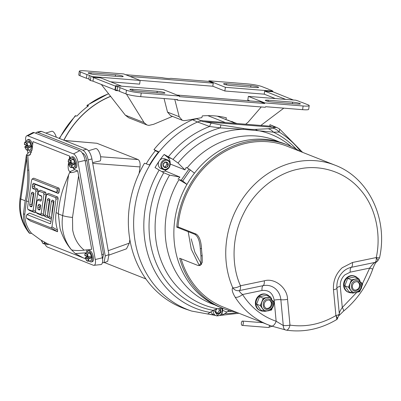 <?xml version="1.0" encoding="UTF-8"?>
<svg xmlns="http://www.w3.org/2000/svg" width="401" height="401" viewBox="0 0 401 401"><rect width="100%" height="100%" fill="white"/><g stroke="black" fill="none" stroke-linecap="round" stroke-linejoin="round"><path stroke-width="0.6" d="M63.824 140.205A88.977 78.225 -68.4 0 1 110.561 96.285M87.308 106.701L87.002 105.343L88.561 105.749A88.776 78.05 111.6 0 0 76.877 116.1L75.293 115.714L59.188 138.375M48.24 244.014A5.87 2.291 73 0 1 47.569 244.625A5.87 2.291 73 0 1 46.837 244.57A5.87 2.291 73 0 1 45.699 243.678M48.802 244.234A5.87 2.291 73 0 1 48.656 244.294L47.569 244.625M43.017 243.091C42.852 243.613 43.519 243.878 45.022 243.888L46.671 243.382M45.022 243.888L44.636 242.53M41.403 240.5L42.837 243.342M41.448 240.72L41.483 240.78C43.047 244.019 44.105 244.44 44.666 242.039M110.646 96.39A88.837 78.105 111.6 0 0 63.934 140.25M225.367 122.586L207.823 115.648M207.838 115.648L225.382 122.586M208.941 80.801L247.267 83.884A11.123 1.373 -171.7 0 1 262.038 86.626L268.515 89.187A6.18 0.762 8.3 0 0 270.901 90.13L272.85 91.127L225.392 87.308L208.941 80.801L208.851 81.408L170.61 78.33A6.18 0.762 -171.7 0 1 167.332 78.411A6.18 0.762 -171.7 0 1 161.859 77.629L125.658 74.716M164.054 98.526L167.518 112.1L179.192 116.716L182.27 120.27L183.904 120.641L186.259 120.405L201.828 117.643L202.32 115.889C210.705 115.242 218.725 115.889 226.385 117.824L225.893 119.578L236.916 123.513M126.44 94.09L144.094 122.601L146.936 124.972L148.846 125.408L153.648 124.295L172.47 116.39M245.673 124.22L248.039 122.255L261.267 106.957M179.573 96.039L141.242 92.957A11.123 1.373 -171.7 0 1 126.47 90.215L119.999 87.654A6.18 0.762 8.3 0 0 117.608 86.711L115.929 86.045L115.303 90.34L114.892 89.834L115.658 85.714L163.122 89.533L179.573 96.039L179.483 96.646L264.71 103.503L264.8 102.897L303.126 105.979A11.123 1.373 -171.7 0 0 309.206 105.633A11.123 1.373 -171.7 0 0 308.043 104.821L301.567 102.26A6.18 0.762 8.3 0 1 299.181 101.318L295.808 100.205L248.349 96.39L247.808 100.08L249.963 100.927M139.959 80.37L212.806 86.23L224.851 90.997L264.229 94.165L275.342 98.561M110.596 81.804L139.623 84.14L140.16 80.451L123.709 73.944L85.383 70.862A11.123 1.373 -171.7 0 0 79.303 71.203L78.766 74.892A11.123 1.373 8.3 0 0 79.929 75.709L86.4 78.27L86.942 74.576L80.466 72.02A11.123 1.373 -171.7 0 1 79.303 71.203M177.117 95.067L260.309 101.764L264.71 103.503M248.349 96.39L264.8 102.897M285.687 99.393L264.68 91.082L264.229 94.165M264.68 91.082L272.76 91.734L293.387 100.014M272.85 91.127L272.76 91.734M225.392 87.308L224.851 90.997M208.851 81.408L213.252 83.147L212.806 86.23M213.252 83.147L130.059 76.456M140.16 80.451L92.701 76.631L92.611 77.238L100.696 77.889L121.704 86.2M115.929 86.045L115.658 85.714M132.836 89.303A5.378 0.667 8.3 0 0 129.899 89.468A5.378 0.667 8.3 0 0 137.603 91.187L161.994 93.152A5.378 0.667 8.3 0 0 164.931 92.982A5.378 0.667 8.3 0 0 157.227 91.268L132.836 89.303L132.666 90.466M273.016 102.08L297.407 104.044A5.378 0.667 8.3 0 0 300.344 103.879A5.378 0.667 8.3 0 0 292.64 102.16L268.249 100.195A5.378 0.667 8.3 0 0 265.312 100.365A5.378 0.667 8.3 0 0 273.016 102.08M255.673 87.538A5.378 0.667 8.3 0 0 258.61 87.368A5.378 0.667 8.3 0 0 250.911 85.654L226.515 83.689A5.378 0.667 8.3 0 0 223.578 83.854A5.378 0.667 8.3 0 0 231.282 85.573L255.673 87.538M115.498 74.756L91.102 72.797A5.378 0.667 8.3 0 0 88.165 72.962A5.378 0.667 8.3 0 0 95.869 74.681L120.26 76.641A5.378 0.667 8.3 0 0 123.197 76.476A5.378 0.667 8.3 0 0 115.498 74.756L115.277 76.24M92.701 76.631L89.328 75.523A6.18 0.762 8.3 0 0 86.942 74.576M115.428 86.145L92.611 77.238M303.126 105.979L302.59 109.668L265.668 106.701L265.262 107.283L177.854 100.25L177.628 99.618L140.706 96.646L141.242 92.957M119.999 87.654L119.458 91.343A6.18 0.762 8.3 0 0 117.072 90.4L116.074 90.004L115.914 90.581L115.303 90.34M117.072 90.4L117.608 86.711M119.458 91.343L125.934 93.904A11.123 1.373 8.3 0 0 140.706 96.646M302.59 109.668A11.123 1.373 8.3 0 0 308.67 109.328L309.206 105.633M89.328 75.523L88.791 79.213A6.18 0.762 8.3 0 0 86.4 78.27M88.791 79.213L89.789 79.609L89.774 80.24L90.385 80.486L91.012 76.19M93.523 77.478L92.982 81.167L90.385 80.486M114.892 89.834L92.982 81.167M175.909 99.478L177.854 100.25M118.46 90.786L115.914 90.581M179.192 116.716L174.771 99.388M182.27 120.27L170.595 115.648L167.518 112.1M228.836 120.576L227.588 120.054L228.62 120.601M260.861 125.443L283.808 108.16M101.313 84.466L125.343 115.187L144.094 122.601M146.936 124.972L128.716 117.764L125.343 115.187M233.507 122.536L233.713 122.305L231.763 121.388M217.202 116.14L225.893 119.578M26.501 141.578A5.87 2.291 73 0 1 27.519 139.749A5.87 2.291 73 0 1 28.245 139.804A5.87 2.291 73 0 1 31.659 145.548A5.87 2.291 73 0 1 30.947 150.982A5.87 2.291 73 0 1 30.22 150.926A5.87 2.291 73 0 1 29.083 150.034M27.519 139.749L28.606 139.418A5.87 2.291 73 0 1 29.333 139.473A5.87 2.291 73 0 1 32.651 144.851M24.511 144.545L27.995 145.919L29.854 145.483L30.25 146.46L31.278 146.175L30.802 149.508M26.396 149.448C26.23 149.964 26.902 150.23 28.406 150.24L30.842 149.498M28.356 145.944L27.569 145.508L27.088 142.806C25.579 142.796 24.912 142.53 25.078 142.014L27.539 141.172L29.584 141.984L31.278 146.175M27.088 142.806L29.514 142.064L27.544 141.202M30.832 149.498L31.178 146.18L29.584 141.984M30.25 146.46L30.17 147.252L28.666 147.708L25.128 146.31L24.827 147.077L26.22 149.693M28.406 150.24L28.075 148.36L28.666 147.708M24.782 142.23L24.321 144.225L24.817 144.54M25.128 146.31L26.631 145.854L26.406 145.292M24.827 147.077L24.867 147.132C26.426 150.37 27.489 150.791 28.05 148.39L28.075 148.36M27.569 145.508L27.529 145.453C25.965 142.21 24.907 141.794 24.346 144.195L24.321 144.225M26.631 145.854L30.17 147.252M86.932 252.555A5.87 2.291 73 0 1 87.949 250.725A5.87 2.291 73 0 1 88.676 250.78A5.87 2.291 73 0 1 92.09 256.525A5.87 2.291 73 0 1 91.378 261.958A5.87 2.291 73 0 1 90.651 261.903A5.87 2.291 73 0 1 89.513 261.011M87.949 250.725L89.037 250.394A5.87 2.291 73 0 1 89.769 250.45A5.87 2.291 73 0 1 93.177 256.194A5.87 2.291 73 0 1 92.466 261.622L91.378 261.958M84.942 255.522L88.426 256.896L90.285 256.46L90.681 257.437L91.709 257.151L91.233 260.485M86.827 260.424C86.661 260.941 87.333 261.206 88.837 261.216L91.273 260.475M88.786 256.921L87.999 256.485L87.518 253.783C86.009 253.773 85.343 253.507 85.508 252.991L87.969 252.149L90.014 252.961L91.709 257.151M87.518 253.783L89.944 253.041L87.974 252.179M91.263 260.475L91.608 257.156L90.014 252.961M90.681 257.437L90.601 258.229L89.097 258.685L85.558 257.287L85.258 258.054L86.651 260.67M88.837 261.216L88.506 259.337L89.097 258.685M85.212 253.206L84.751 255.201L85.248 255.517M85.558 257.287L87.062 256.83L86.837 256.269M85.258 258.054L85.298 258.109C86.857 261.352 87.919 261.768 88.481 259.367L88.506 259.337M87.999 256.485L87.959 256.429C86.395 253.191 85.338 252.77 84.776 255.171L84.751 255.201M87.062 256.83L90.601 258.229M77.699 170.846C74.34 172.209 71.644 172.791 69.609 172.58L68.606 174.881L62.666 215.603L58.335 213.888L60.02 228.395C62.571 236.811 66.396 243.963 71.493 249.858L71.589 249.898C75.027 250.665 79.218 250.75 84.16 250.154L91.704 249.312L77.699 170.846L74.621 169.628L72.566 167.463M93.949 265.317L100.826 264.58A8.652 3.373 -107 0 0 102.38 257.773L85.097 160.38A8.652 3.373 -107 0 0 79.809 150.671L34.135 132.601A8.652 3.373 -107 0 0 32.827 132.621L26.717 135.849A7.343 2.867 73 0 1 27.824 135.834L73.498 153.904A7.343 2.867 73 0 1 77.989 162.144L95.273 259.537A7.343 2.867 73 0 1 93.949 265.317A7.343 2.867 73 0 1 93.253 265.206L47.574 247.141A7.343 2.867 73 0 1 44.777 243.933M27.834 152.931L27.348 150.19M26.581 145.869L26.531 145.608M25.854 141.774L25.804 141.503A7.343 2.867 73 0 1 26.717 135.849M86.837 252.585L86.726 249.868M31.448 152.555L29.458 151.763L26.421 154.841L20.05 198.51A7.413 0.917 8.3 0 0 20.827 199.056L26.767 158.33L26.421 154.841M70.215 158.936L69.724 156.154L33.032 141.643L32.1 149.558L29.724 155.237L27.789 155.042L26.682 155.603M85.508 258.67L83.202 257.843L75.298 253.587L71.177 249.492M50.371 223.643L50.06 223.678L50.852 222.595L53.834 202.134L53.433 200.58L52.23 200.104L51.443 201.187L49.233 216.35L48.446 217.432L48.01 217.262L47.609 215.708L49.819 200.545L49.418 198.991L48.215 198.515L47.428 199.598L45.218 214.761L44.426 215.843L43.995 215.673L43.589 214.119L46.331 195.357L47.117 194.269L55.584 197.623L55.985 199.177L51.95 226.841L51.163 227.923L26.631 218.219L26.366 215.703L27.158 214.62L26.847 214.65L29.579 213.096L51.002 221.573M52.506 211.242L52.07 211.066L51.664 217.011M51.368 219.046L49.629 218.445L47.919 217.212L49.629 218.445M48.491 209.653L48.05 209.477L47.649 215.422M47.644 216.751L47.143 217.462L43.904 215.623L45.614 216.856M44.476 208.064L44.035 207.888L43.634 213.833M43.629 215.162L43.123 215.873L37.579 213.683L35.869 212.445L35.559 210.941L36.997 201.081L37.784 199.994L40.611 201.112L41.188 200.751M36.441 204.886L36.005 204.716L35.599 210.655M35.599 211.984L35.093 212.695L29.549 210.505L27.839 209.267L27.529 207.763L31.564 180.099L32.351 179.016L56.882 188.721L57.142 191.237L56.356 192.32L33.448 183.262L35.348 184.395L58.255 193.452L59.042 192.37L59.433 189.708L59.027 188.154L33.729 178.149L32.045 179.052L33.729 178.149M28.411 201.708L26.401 200.916L24.762 214.234C24.742 221.502 27.007 227.868 31.559 233.327L40.431 239.798L47.223 243.607L83.202 257.843M58.356 213.553L56.085 212.655C55.238 218.555 55.724 224.395 57.538 230.169L57.559 231.738L30.451 221.011L26.541 218.169L30.451 221.011M20.05 198.51C18.316 211.748 21.373 223.252 29.228 233.026L29.839 233.382L31.559 233.327M39.519 195.397L41.754 196.34M44.035 207.888L46.085 193.843L45.684 192.29L40.466 190.224L38.777 191.127L43.534 192.856L43.935 194.41L41.198 213.172L40.411 214.254L35.96 212.495L37.579 213.683M48.496 193.402L46.807 194.305L48.496 193.402L57.729 197.056L58.135 198.61L55.985 199.177M56.085 212.655L58.135 198.61M68.696 162.019L68.365 163.904C67.819 168.044 68.325 170.641 69.889 171.693L70.696 172.014L69.609 172.58M69.724 156.154L69.183 159.252M26.401 200.916A50.601 23.288 -85.4 0 0 28.817 170.134L27.789 155.042M36.005 204.716L38.05 190.665L37.649 189.112L34.822 187.994L34.561 185.478L35.348 184.395M39.168 199.127L37.478 200.029L39.168 199.127L41.403 200.009M58.335 213.888A50.265 23.133 94.6 0 1 64.631 184.796L68.606 174.881M26.767 158.33L27.574 170.139A50.265 23.133 94.6 0 1 25.158 200.771L23.438 213.923C23.298 221.277 25.428 227.758 29.839 233.382M34.822 187.994L32.676 188.56L35.504 189.678L35.905 191.232L33.168 209.994L32.381 211.081L27.93 209.317L29.549 210.505M48.05 209.477L49.328 200.731L50.115 199.648M52.07 211.066L53.343 202.32L54.13 201.237M29.579 213.096L27.158 214.62L50.06 223.678L50.641 223.317M39.604 195.472L38.471 194.645L41.383 195.813L41.784 197.367L41.398 200.029L40.611 201.112L40.917 201.076M39.694 195.523L38.556 194.696L38.155 193.142L38.296 192.179L39.082 191.097L40.466 190.224M32.676 188.56L32.275 187.006L32.661 184.345L33.448 183.262M33.524 192.761L33.754 194.189L32.07 205.753L31.278 206.836L30.08 206.36L29.679 204.806L31.363 193.247L32.15 192.159L33.443 192.686M31.589 206.801L31.859 206.47M40.255 204.841L40.486 206.269L40.1 208.926L39.313 210.014L38.11 209.538L37.709 207.984L38.095 205.322L38.887 204.239L40.175 204.766M39.619 209.979L39.889 209.648M34.05 193.292L33.263 194.38L31.363 193.247M29.679 204.806L31.839 204.234L33.263 194.38M31.839 204.234L32.306 205.773M40.456 206.475L40.025 206.304L40.787 205.372M40.025 206.304L39.874 207.412L40.341 208.951M70.315 158.906A5.87 2.291 73 0 1 71.333 157.082A5.87 2.291 73 0 1 72.06 157.137A5.87 2.291 73 0 1 75.468 162.876A5.87 2.291 73 0 1 74.761 168.31A5.87 2.291 73 0 1 74.035 168.255A5.87 2.291 73 0 1 72.897 167.362M71.333 157.082L72.421 156.746A5.87 2.291 73 0 1 73.147 156.801A5.87 2.291 73 0 1 76.561 162.545A5.87 2.291 73 0 1 75.849 167.979L74.761 168.31M68.325 161.874L71.809 163.252L73.669 162.816L74.065 163.793L75.092 163.503L74.616 166.836M70.21 166.776C70.045 167.297 70.716 167.563 72.22 167.568L74.656 166.826M72.165 163.272L71.383 162.841L70.897 160.139C69.393 160.129 68.721 159.864 68.892 159.342L71.353 158.505L73.398 159.312L75.092 163.503M70.897 160.139L73.328 159.397L71.358 158.53M74.646 166.831L74.987 163.508L73.398 159.312M74.065 163.793L73.984 164.58L72.481 165.042L68.942 163.643L68.641 164.405L70.035 167.027M72.22 167.568L71.889 165.688L72.481 165.042M68.596 159.563L68.135 161.553L68.626 161.874M68.942 163.643L70.446 163.182L70.22 162.621M68.641 164.405L68.681 164.46C70.24 167.703 71.303 168.124 71.864 165.723L71.889 165.688M71.383 162.841L71.343 162.786C69.779 159.543 68.716 159.122 68.16 161.523L68.135 161.553M70.446 163.182L73.984 164.58M82.3 153.062L82.977 153.332L82.581 153.503M85.233 161.137L86.842 160.435C86.03 156.736 84.736 154.37 82.977 153.332M86.842 160.435L103.493 254.269L101.779 254.394M102.581 259.211L103.493 254.269M35.619 133.192L36.712 132.24L37.694 132.34L82.912 150.23C85.313 151.658 87.072 154.891 88.195 159.924L105.242 256.008L104.029 262.725L102.461 262.515M104.029 262.725L107.699 261.307L108.912 254.59L91.939 158.936C90.821 153.904 89.062 150.671 86.661 149.237L41.644 131.433L40.661 131.327L36.712 132.24M108.997 255.086L126.49 248.815L129.348 243.116L129.849 239.527M139.122 173.397L140.029 166.921C140.38 163.077 139.733 160.621 138.089 159.558L100.601 156.741M92.591 162.605L100.275 160.906A6.797 2.652 -107 0 0 99.654 153.167A6.797 2.652 -107 0 0 95.528 148.601L88.501 150.751M64.581 140.505L96.917 143.272L138.089 159.558M56.31 137.232A6.797 2.652 -107 0 0 51.719 131.272L45.804 133.077M96.917 143.272L64.386 140.43M211.041 311.983A5.253 4.617 111.6 0 0 213.527 314.66L215.989 315.637A5.253 4.617 -68.4 0 1 213.272 310.374A5.253 4.617 -68.4 0 1 213.287 310.279M219.738 308.474A2.852 2.511 -68.4 0 1 219.813 308.534A2.852 2.511 -68.4 0 1 220.72 311.061A2.852 2.511 -68.4 0 1 219.106 313.387A2.852 2.511 -68.4 0 1 216.58 313.186A2.852 2.511 -68.4 0 1 215.668 310.655A2.852 2.511 -68.4 0 1 216.51 308.915M216.841 308.845L215.668 310.655L216.58 313.186L219.106 313.387L220.72 311.061L219.813 308.534M219.106 313.387L216.375 312.735M220.72 311.061L219.352 310.519L217.738 312.845M218.66 308.595L219.352 310.519M159.728 160.3A100.385 88.255 -68.4 0 1 164.124 154.48L173.026 159.423A94.736 83.288 -68.4 0 1 220.244 127.889L243.437 129.333L273.422 132.165L279.161 132.074L279.657 129.067L277.261 127.708A12.361 10.857 -65.2 0 0 274.7 126.932L275.898 127.543L274.79 127.393L273.131 128.235A12.361 10.962 82.5 0 1 279.161 132.074A97.869 86.045 -68.4 0 1 300.78 151.638M237.131 312.544A97.869 86.045 -68.4 0 1 224.781 313.647L221.868 315.151A100.385 88.255 -68.4 0 1 220.129 315.146M213.954 314.83A100.385 88.255 -68.4 0 1 207.648 314.003L213.197 310.339A94.736 83.288 -68.4 0 1 150.124 211.502A94.736 83.288 -68.4 0 1 163.753 172.761L155.022 167.573A100.385 88.255 -68.4 0 1 158.966 161.397M166.109 169.758L165.267 170.971L179.899 177.087L169.593 175.127L163.753 172.761M129.528 205.462A102.295 89.934 111.6 0 0 186.51 309.356L191.623 311.061A101.999 89.674 -68.4 0 1 134.801 207.467A101.999 89.674 -68.4 0 1 197.518 122.009A12.361 10.787 -65.6 0 1 201.909 121.077L196.675 118.801L192.495 119.729A102.295 89.934 111.6 0 0 153.959 149.593L158.631 151.799A102.019 89.694 111.6 0 0 149.473 164.976L144.485 163.217A102.295 89.934 111.6 0 0 129.528 205.462M214.856 304.91A87.709 77.112 -68.4 0 1 166.154 215.883A87.709 77.112 -68.4 0 1 178.996 179.633L181.257 180.164L189.031 168.981L194.45 173.162M186.956 184.4L182.691 181.006L190.39 169.929M178.996 179.633L186.946 184.415M181.257 180.164L182.691 181.006M189.031 168.981L186.169 167.453L184.931 169.849L170.119 163.994M179.899 177.087L177.999 179.207M169.593 175.127A91.649 80.576 111.6 0 0 156.159 213.031A91.649 80.576 111.6 0 0 217.603 308.72L222.475 308.209M291.106 146.46A91.649 80.576 111.6 0 0 257.252 130.445A12.361 8.962 -90 0 0 255.141 129.418C252.129 129.528 248.124 129.207 243.131 128.45A12.361 1.769 -82.2 0 1 243.437 129.333A91.649 80.576 111.6 0 0 178.009 163.022L184.931 169.849M232.174 311.306A94.736 83.288 -68.4 0 1 227.688 311.507L229.091 310.494M227.688 311.507L226.981 312.043L222.695 310.394M222.62 308.269A8.035 7.063 -68.4 0 1 222.645 309.602M217.603 308.72L213.197 310.339M273.131 128.235L268.139 128.736A12.361 10.321 86 0 1 273.422 132.165A94.736 83.288 -68.4 0 1 296.319 149.152M168.4 156.771A97.869 86.045 -68.4 0 1 209.628 126.48L220.244 127.889A12.361 0.456 -80.7 0 1 220.966 124.942L204.37 121.729L274.79 127.393M165.267 170.971A8.035 7.063 -68.4 0 1 161.793 171.613M178.009 163.022L173.026 159.423M164.124 154.48L167.518 157.182A8.035 7.063 -68.4 0 1 170.154 163.553M222.239 312.59L221.868 315.151M224.781 313.647L226.981 312.043M192.495 119.729L197.518 122.009L209.628 126.48A12.361 1.754 -79.8 0 1 211.202 123.252M204.37 121.729L203.247 121.698L201.909 121.077M272.279 127.192L269.773 126.16L269.988 124.696L274.7 126.932M158.39 152.099L155.362 150.711L153.959 149.593M277.261 127.708L269.988 124.696M269.773 126.16L200.841 120.611M155.362 150.711A100.28 88.16 111.6 0 0 146.2 163.819M170.084 165.077A5.253 4.617 -68.4 0 1 163.503 169.588C168.33 171.823 172.796 163.498 168.445 160.44L164.901 158.841A5.253 4.617 111.6 0 0 158.32 163.352A5.253 4.617 111.6 0 0 161.037 168.61L163.503 169.588A5.253 4.617 -68.4 0 1 162.455 168.981A5.253 4.617 -68.4 0 1 160.786 164.33A5.253 4.617 -68.4 0 1 167.367 159.819A5.253 4.617 -68.4 0 1 168.41 160.42M164.089 167.137A2.852 2.511 -68.4 0 1 163.182 164.605A2.852 2.511 -68.4 0 1 164.796 162.28A2.852 2.511 -68.4 0 1 167.322 162.485A2.852 2.511 -68.4 0 1 168.235 165.011A2.852 2.511 -68.4 0 1 166.615 167.337A2.852 2.511 -68.4 0 1 164.089 167.137L166.615 167.337L168.235 165.011L167.322 162.485L164.796 162.28L163.182 164.605L164.089 167.137M166.615 167.337L163.884 166.691M168.235 165.011L166.866 164.47L165.247 166.796M166.104 162.355L166.866 164.47M377.406 261.186L375.115 262.379C373.476 263.322 371.662 265.231 369.677 268.099L350.208 272.149A6.18 2.551 78.3 0 1 351.336 267.322L375.115 262.379A6.18 2.551 78.3 0 0 376.243 257.552A6.18 0.576 11.6 0 0 379.562 257.708C388.223 218.916 368.78 177.763 335.126 165.222L287.096 146.225A86.521 76.065 111.6 0 0 178.706 220.515A86.521 76.065 111.6 0 0 177.989 226.901L196.174 234.094C199.267 236.174 201.046 240.966 201.497 248.475A86.521 76.065 111.6 0 0 202.169 255.643L202.304 262.339L200.41 265.332L199.177 265.587L201.081 262.6L200.956 255.898A87.879 77.263 -68.4 0 1 200.284 248.725C199.828 241.237 198.044 236.445 194.936 234.349L176.756 227.156A87.879 77.263 111.6 0 1 177.498 220.42A87.879 77.263 111.6 0 1 287.592 144.956L284.966 143.919A87.879 77.263 111.6 0 0 174.871 219.382A87.879 77.263 111.6 0 0 220.314 307.356L222.946 308.394A87.879 77.263 111.6 0 0 236.034 312.108M181.142 258.81A86.521 76.065 111.6 0 0 223.447 307.131L268.189 324.83A86.521 76.065 -68.4 0 1 235.181 297.216C232.38 292.585 231.557 289.407 232.72 287.682A86.521 76.065 -68.4 0 1 226.735 239.517A86.521 76.065 -68.4 0 1 335.126 165.222M199.177 265.587L197.853 265.422L179.668 258.229A87.879 77.263 111.6 0 0 222.946 308.394M351.792 292.805A8.652 7.609 -68.4 0 1 348.695 292.359A8.652 7.609 -68.4 0 1 344.218 283.697A8.652 7.609 -68.4 0 1 355.06 276.269A8.652 7.609 -68.4 0 1 357.627 278.063M348.695 292.359L348.148 292.144A8.652 7.609 -68.4 0 1 343.672 283.482A8.652 7.609 -68.4 0 1 354.509 276.053L355.06 276.269M263.602 311.136A8.652 7.609 -68.4 0 1 260.505 310.69A8.652 7.609 -68.4 0 1 256.033 302.028A8.652 7.609 -68.4 0 1 266.871 294.6A8.652 7.609 -68.4 0 1 269.437 296.394M260.505 310.69L259.958 310.474A8.652 7.609 -68.4 0 1 255.482 301.813A8.652 7.609 -68.4 0 1 266.324 294.384L266.871 294.6M242.034 325.356A2.165 0.997 94.6 0 1 241.362 323.005A2.165 0.997 94.6 0 1 242.515 321.076A2.165 0.997 94.6 0 1 242.65 321.111A2.165 0.997 94.6 0 1 243.322 323.462A2.165 0.997 94.6 0 1 242.169 325.391A2.165 0.997 94.6 0 1 242.034 325.356M353.131 292.194A6.867 6.035 -68.4 0 1 353.05 292.164A6.867 6.035 -68.4 0 1 350.579 290.199A6.867 6.035 -68.4 0 1 349.497 285.286A6.867 6.035 -68.4 0 1 349.958 283.557A6.867 6.035 -68.4 0 1 354.95 279.136A6.867 6.035 -68.4 0 1 358.098 279.392A6.867 6.035 -68.4 0 1 358.183 279.427M264.941 310.524A6.867 6.035 -68.4 0 1 264.861 310.489A6.867 6.035 -68.4 0 1 262.394 308.529A6.867 6.035 -68.4 0 1 261.307 303.617A6.867 6.035 -68.4 0 1 261.768 301.888A6.867 6.035 -68.4 0 1 266.76 297.467A6.867 6.035 -68.4 0 1 269.908 297.722A6.867 6.035 -68.4 0 1 269.993 297.758M354.324 289.983A4.396 3.865 111.6 0 0 359.461 286.088A4.396 3.865 111.6 0 0 357.537 281.853M352.399 285.748A4.396 3.865 -68.4 0 1 357.903 281.973A4.396 3.865 -68.4 0 1 360.173 286.369A4.396 3.865 -68.4 0 1 354.669 290.144A4.396 3.865 -68.4 0 1 352.399 285.748M266.134 308.314A4.396 3.865 111.6 0 0 271.271 304.419A4.396 3.865 111.6 0 0 269.347 300.184M264.209 304.073A4.396 3.865 -68.4 0 1 269.713 300.304A4.396 3.865 -68.4 0 1 271.983 304.7A4.396 3.865 -68.4 0 1 266.48 308.474A4.396 3.865 -68.4 0 1 264.209 304.073M271.798 298.865L270.299 296.735L263.226 298.204L261.768 301.888L260.314 305.577L264.47 311.482L267.026 310.95M273.808 304.274L274.454 302.635L273.292 300.986M269.567 310.419L271.542 310.013L272.189 308.374M359.988 280.535L358.484 278.404L351.416 279.873L349.958 283.557L348.504 287.246L352.659 293.151L355.211 292.62M361.998 285.948L362.644 284.309L361.481 282.655M357.752 292.093L359.732 291.682L360.379 290.043M264.47 311.482L260.775 310.018L256.615 304.113L259.532 296.74L266.6 295.271L270.299 296.735M259.532 296.74L263.226 298.204M260.314 305.577L256.615 304.113M352.659 293.151L348.965 291.687L344.805 285.783L347.717 278.409L354.79 276.941L358.484 278.404M347.717 278.409L351.416 279.873M348.504 287.246L344.805 285.783M350.208 272.149L344.845 274.896C341.542 278.018 340.028 281.848 340.304 286.389L342.284 307.497C340.289 310.359 339.296 312.479 339.316 313.868A6.18 1.474 174.6 0 1 339.321 313.908A6.18 1.474 174.6 0 1 335.908 315.567L333.487 289.788C332.955 281.091 335.858 273.748 342.193 267.758L352.469 262.495A6.18 2.551 78.3 0 1 351.336 267.322A18.025 15.845 -68.4 0 0 345.035 270.119A18.025 15.845 -68.4 0 0 343.577 271.271M274.389 302.544L274.164 300.138A6.18 1.474 174.6 0 1 280.86 299.737L283.276 325.517C283.352 328.229 284.259 329.742 285.998 330.058L271.427 326.018A6.18 2.942 -71.3 0 0 276.144 321.246L274.409 302.755M287.552 299.336L289.973 325.116A6.18 1.474 174.6 0 1 283.276 325.517L276.144 321.246C262.144 316.369 250.946 307.462 242.55 294.524C240.139 292.56 239.081 291.251 239.372 290.595C236.605 291.046 234.39 290.078 232.72 287.682A6.18 2.216 -23.5 0 0 240.5 285.768L264.279 280.825C274.685 277.657 287.397 287.768 287.552 299.336A6.18 1.474 174.6 0 1 280.86 299.737A18.025 15.845 -68.4 0 0 263.151 285.652A6.18 2.551 -101.7 0 0 262.018 290.474L242.55 294.524A6.18 2.486 -32.5 0 1 235.181 297.216M177.989 226.901L176.756 227.156M356.695 292.449L342.284 307.497A6.18 1.584 50.8 0 1 343.451 311.206L339.071 315.522M271.357 325.993A6.18 2.942 -71.3 0 0 271.427 326.018L268.189 324.83A86.521 76.065 -68.4 0 0 271.357 325.993M299.682 151.202A87.879 77.263 111.6 0 0 287.592 144.956M376.494 261.868C376.499 261.978 374.785 263.191 372.77 269.066L369.677 268.099L362.364 283.913M75.774 115.699A88.711 77.994 111.6 0 0 59.559 138.52M108.611 93.794A88.711 77.994 111.6 0 0 87.458 105.353M42.341 241.116L41.483 240.78M125.934 93.904L126.47 90.215M157.227 91.268L157.012 92.751M292.424 103.643L292.64 102.16M268.249 100.195L268.079 101.363M250.911 85.654L250.69 87.137M226.349 84.857L226.515 83.689M91.102 72.797L90.937 73.959M80.466 72.02L79.929 75.709M236.194 123.458L233.603 122.43M228.836 120.546L227.588 120.054M28.05 148.39L24.867 147.132M24.346 144.195L27.529 145.453M88.481 259.367L85.298 258.109M84.776 255.171L87.959 256.429M71.589 249.898A44.496 39.118 111.6 0 1 62.862 230.74A44.496 39.118 111.6 0 1 62.666 215.603A7.413 0.917 8.3 0 0 72.516 217.432L72.676 230.044C74.255 238.425 78.08 245.126 84.16 250.154M27.824 135.834L34.135 132.601M73.498 153.904L79.809 150.671M77.989 162.144L85.097 160.38M95.273 259.537L102.38 257.773M86.09 252.81L75.298 253.587M30.792 154.034L28.596 155.362M70.381 163.027L69.047 163.608M68.792 163.718L68.365 163.904M74.621 169.628L69.889 171.693M72.516 217.432L78.621 175.588M57.559 231.738L51.163 227.923M57.538 230.169L51.95 226.841M24.762 214.234L23.438 213.923M28.817 170.134L27.574 170.139M35.093 212.695L32.381 211.081M35.524 211.402L33.168 209.994M38.05 190.665L35.905 191.232M43.123 215.873L40.411 214.254M43.559 214.575L41.198 213.172M46.085 193.843L43.935 194.41M47.143 217.462L44.426 215.843M47.574 216.164L45.218 214.761M49.328 200.731L47.428 199.598M51.158 219.051L48.446 217.432M51.559 217.738L49.233 216.35M53.343 202.32L51.443 201.187M29.744 233.347A44.496 39.118 -68.4 0 1 20.827 199.056L25.158 200.771M43.534 192.856L45.684 192.29M55.584 197.623L57.729 197.056M56.882 188.721L59.027 188.154M57.283 190.274L59.433 189.708M57.142 191.237L59.042 192.37M56.356 192.32L58.255 193.452M34.561 185.478L32.661 184.345M32.275 187.006L34.421 186.44M35.504 189.678L37.649 189.112M48.215 198.515L49.759 199.437M52.23 200.104L53.774 201.026M32.15 192.159L33.694 193.081M32.055 205.843L30.08 206.36M38.887 204.239L40.431 205.157M39.995 206.455L38.095 205.322M37.709 207.984L39.874 207.412M40.085 209.016L38.11 209.538M32.426 203.297L31.985 203.127M71.864 165.723L68.681 164.46M68.16 161.523L71.343 162.786M108.912 254.59L105.242 256.008M91.939 158.936L88.195 159.924M86.661 149.237L82.912 150.23M41.644 131.433L37.694 132.34M108.22 250.695L129.348 243.116M140.029 166.921L92.726 163.362M221.813 308.269L222.299 311.186L217.532 315.412L214.094 310.529L214.284 309.702M222.224 308.234A5.253 4.617 -68.4 0 1 222.57 311.126M217.172 315.908A5.253 4.617 -68.4 0 1 215.989 315.637C219.402 316.369 221.618 314.88 222.635 311.171L222.259 308.229M210.39 312.489A97.869 86.045 -68.4 0 1 144.946 210.33A97.869 86.045 -68.4 0 1 159.187 170.024M199.132 265.181L191.237 249.161L188.194 231.683M191.202 238.866L194.886 252.294L201.608 264.429M187.122 167.959A87.709 77.112 -68.4 0 1 279.312 141.964M268.139 128.736L255.141 129.418M243.131 128.45L220.966 124.942M167.518 157.182L171.879 158.731M168.335 161.032C170.004 162.029 170.204 164.144 168.926 167.372C166.405 169.608 164.455 170.014 163.082 168.585C161.408 167.593 161.212 165.478 162.485 162.25C165.011 160.014 166.961 159.608 168.335 161.032M376.323 261.968L377.607 261.096A6.18 1.469 -131.5 0 0 376.243 257.552L352.469 262.495M335.908 315.567A6.18 1.945 -120.8 0 1 336.329 319.792L337.266 319.111A6.18 1.469 -131.5 0 0 335.908 315.567C321.106 324.193 305.793 327.376 289.973 325.116A6.18 2.887 98.7 0 1 286.294 330.138L285.562 329.983M333.487 289.788A6.18 1.474 -5.4 0 0 336.905 288.129A6.18 1.474 -5.4 0 0 336.895 288.088M353.331 281.868C355.101 279.913 357.446 280.104 360.379 282.434C361.722 286.169 361.341 288.775 359.236 290.249C357.471 292.204 355.121 292.013 352.193 289.682C350.85 285.948 351.231 283.342 353.331 281.868M358.263 279.457L361.772 283.487L362.013 285.677L361.286 288.59L359.512 290.961C357.567 292.585 355.466 293.011 353.211 292.224A6.867 6.035 -68.4 0 1 349.662 285.352A6.867 6.035 -68.4 0 1 352.138 280.73A6.867 6.035 -68.4 0 1 358.263 279.457L358.098 279.392M265.146 300.194C266.911 298.244 269.261 298.434 272.189 300.765C273.532 304.499 273.151 307.106 271.051 308.58C269.282 310.534 266.936 310.344 264.003 308.013C262.66 304.279 263.041 301.672 265.146 300.194M270.073 297.788L273.582 301.813L273.823 304.008L273.096 306.915L271.322 309.291C269.377 310.915 267.277 311.341 265.026 310.554A6.867 6.035 -68.4 0 1 261.472 303.682A6.867 6.035 -68.4 0 1 263.948 299.061A6.867 6.035 -68.4 0 1 270.073 297.788L269.908 297.722M269.527 325.341A2.165 0.997 94.6 0 1 268.354 327.497A2.165 0.997 94.6 0 1 268.219 327.462M274.164 300.138C272.79 293.071 268.74 289.853 262.018 290.474M376.243 257.552C381.015 236.645 376.89 208.144 360.013 189.377C343.597 170.134 317.888 164.575 298.755 169.077C279.522 172.55 255.818 188.38 243.567 213.583C230.791 238.51 232.069 267.602 240.5 285.768A6.18 2.551 -101.7 0 1 239.372 290.595L263.151 285.652A6.18 2.551 -101.7 0 0 264.279 280.825M339.316 313.868L336.905 288.169M336.89 288.048A6.18 1.474 174.6 0 1 340.304 286.389M196.174 234.094L194.936 234.349M200.284 248.725L201.497 248.475M202.169 255.643L200.956 255.898M108.506 93.659L87.002 105.343M104.46 262.56L145.914 278.956M226.309 119.683L235.753 123.423M228.841 120.686L228.841 120.41M236.104 123.448L233.588 122.455M30.947 150.982L31.93 150.681M279.687 129.087L302.61 152.36M238.961 313.271L219.497 315.497M215.452 315.422L191.623 311.061M345.035 270.119L343.552 271.302C338.715 275.878 336.499 281.487 336.905 288.129L339.321 313.908L337.266 319.111M272.439 326.078L268.354 327.497L242.169 325.391M262.835 322.71L242.515 321.076M377.607 261.096L379.562 257.708M336.329 319.792C320.309 329.166 303.632 332.614 286.294 330.138M343.451 311.206C356.935 300.063 366.709 286.013 372.77 269.066"/></g></svg>
